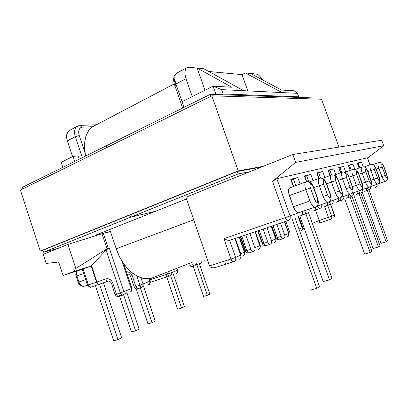 <?xml version="1.0" encoding="UTF-8"?>
<svg xmlns="http://www.w3.org/2000/svg" width="408" height="408" viewBox="0 0 408 408"><rect width="100%" height="100%" fill="white"/><g stroke="black" fill="none" stroke-linecap="round" stroke-linejoin="round"><path stroke-width="0.61" d="M378.374 162.588C377.701 163.358 377.869 165.23 378.874 168.198L376.247 169.136L378.874 168.198L381.949 176.567C383.224 179.734 384.382 181.305 385.422 181.279C386.917 180.591 387.452 179.438 387.034 177.822C386.509 177.827 385.922 177.026 385.274 175.409L379.312 177.49L385.274 175.409L386.667 177.725L387.258 177.516L387.294 176.848L383.77 166.597L382.383 164.276L381.781 164.444L381.883 166.015L385.274 175.409L382.199 167.056L378.874 168.198C377.885 165.296 377.706 163.435 378.338 162.614L372.683 164.638M370.387 164.71C369.663 165.526 369.816 167.474 370.852 170.549L367.899 171.61L370.852 170.549L374.039 179.245C375.365 182.534 376.584 184.156 377.706 184.12C379.246 183.406 379.797 182.213 379.364 180.535C378.797 180.545 378.175 179.714 377.502 178.041L371.071 180.285L377.502 178.041L378.966 180.438L379.603 180.214L379.654 179.515L376.013 168.866L374.554 166.459L373.906 166.643L373.993 168.274L377.502 178.041L374.32 169.361L370.852 170.549C369.837 167.545 369.668 165.612 370.347 164.74L364.216 166.938M361.763 166.999C360.978 167.872 361.121 169.901 362.187 173.089L358.928 174.257L362.187 173.089L365.491 182.136C366.869 185.558 368.164 187.241 369.368 187.185C370.959 186.451 371.525 185.207 371.076 183.462C370.464 183.483 369.811 182.621 369.113 180.882L362.222 183.284L369.113 180.882L370.653 183.365L371.341 183.121L371.402 182.396L367.639 171.314L366.103 168.82L365.4 169.014L365.471 170.722L369.113 180.882L365.808 171.85L362.187 173.089C361.141 169.983 360.983 167.963 361.718 167.035L355.113 169.407M352.497 169.463C351.645 170.396 351.772 172.513 352.869 175.817L348.998 177.215L352.869 175.817L356.306 185.247C357.74 188.812 359.111 190.556 360.412 190.48C362.054 189.715 362.641 188.43 362.171 186.609C361.514 186.64 360.82 185.747 360.091 183.931L352.415 186.609L360.091 183.931L361.712 186.512L362.462 186.252L362.539 185.487L358.647 173.941L357.025 171.35L356.26 171.564L356.311 173.349L360.091 183.931L356.658 174.522L352.869 175.817C351.793 172.599 351.65 170.493 352.446 169.504L345.066 172.161M334.336 175.109L342.159 172.242L343.781 171.916L346.04 172.671C346.402 172.956 347.295 173.293 348.85 176.817L352.39 186.543L353.063 190.312C353.022 190.776 353.206 192.377 350.712 193.999C349.309 194.514 347.774 192.749 346.106 188.7L350.079 187.318L346.504 177.49C345.877 175.562 345.862 174.41 346.453 174.037L343.827 171.921L342.139 172.263C341.302 173.349 341.435 175.542 342.531 178.852L346.504 177.49L346.122 174.389L346.453 174.037L347.555 174.736L348.672 176.858L352.216 186.599L352.711 188.919L352.293 190.102L351.798 190.006L350.6 188.501L346.504 177.49L342.531 178.852C341.425 175.506 341.297 173.303 342.159 172.242L343.827 171.921L346.453 174.037C347.183 174.043 347.922 174.981 348.672 176.858L352.216 186.599C352.976 190.878 352.262 191.117 350.079 187.318L346.106 188.7C347.738 192.678 349.258 194.458 350.666 194.035M322.488 178.362L331.163 175.175L332.872 174.818L335.05 175.471C335.616 175.919 336.442 175.996 338.217 179.923L341.899 190.087L342.582 194.04C342.531 194.575 342.695 196.197 340.124 197.885C338.594 198.472 336.952 196.641 335.197 192.392L339.364 190.944L335.646 180.667C334.994 178.648 334.994 177.439 335.646 177.036C335.126 175.766 334.218 175.032 332.918 174.823L331.138 175.195C330.225 176.358 330.337 178.658 331.475 182.09L335.646 180.667L335.279 177.414L335.646 177.036L336.83 177.761L338.013 179.974L341.7 190.154L342.2 192.586L341.731 193.836L340.558 193.162L339.915 192.178L335.646 180.667L331.475 182.09C330.327 178.622 330.225 176.317 331.163 175.175L332.918 174.823C334.218 175.032 335.126 175.766 335.646 177.036C336.437 177.036 337.227 178.016 338.013 179.974L341.7 190.154C342.46 194.641 341.68 194.902 339.364 190.944L335.197 192.392C336.911 196.564 338.538 198.41 340.073 197.926M309.458 181.937L319.02 178.413L320.836 178.016L323.1 178.673C323.738 179.153 324.651 179.275 326.487 183.355L330.332 194.004L331.021 198.13C330.959 198.721 331.102 200.41 328.445 202.169C326.767 202.847 324.998 200.945 323.146 196.472L327.537 194.947L323.651 184.171C322.978 182.055 322.998 180.78 323.717 180.351C323.177 179.02 322.233 178.245 320.887 178.026L318.99 178.439C317.995 179.688 318.087 182.101 319.255 185.671L323.651 184.171L323.315 180.754L323.717 180.351L324.998 181.101L326.252 183.411L330.103 194.081L330.602 196.636L330.067 197.957L329.486 197.87L328.114 196.238L323.651 184.171L319.255 185.671C318.072 182.06 317.995 179.642 319.02 178.413L320.887 178.026C322.233 178.245 323.177 179.02 323.717 180.351C324.584 180.341 325.426 181.361 326.252 183.411L330.103 194.081C330.852 198.793 329.995 199.084 327.537 194.947L323.146 196.472C324.952 200.864 326.701 202.776 328.384 202.22M310.457 188.027C309.754 185.803 309.805 184.457 310.6 183.998C310.034 182.6 309.05 181.779 307.652 181.545L305.628 182.004C304.541 183.36 304.603 185.895 305.811 189.613L310.457 188.027L310.065 186.609L310.146 184.426L310.6 183.998L311.993 184.768L313.319 187.19L317.342 198.395L317.852 201.083L317.24 202.49L315.858 201.781L315.129 200.705L310.457 188.027L305.811 189.613C304.587 185.849 304.536 183.304 305.658 181.978L307.652 181.545C309.05 181.779 310.034 182.6 310.6 183.998C311.549 183.972 312.452 185.038 313.319 187.19L313.594 187.129L313.319 187.19L317.342 198.395C318.082 203.363 317.138 203.684 314.517 199.354L310.457 188.027M315.517 206.948C313.665 207.57 311.783 205.576 309.876 200.96L305.811 189.613L289.369 195.575L293.352 206.759L288.64 192.821L288.481 190.358L288.92 188.572L290.215 187.685L289.369 188.001C288.181 189.343 288.181 191.867 289.369 195.575L305.811 189.613L309.876 200.96L293.352 206.759L295.994 211.436L297.488 212.614L298.789 212.741L290.073 215.939L276.823 178.663L367.343 157.82L369.923 164.863L367.343 157.82L276.823 178.663L272.468 181.295L295.647 162.384L383.714 145.727L381.689 140.24L292.822 154.499L295.647 162.384L292.822 154.499L185.931 197.253L209.564 265.904L231.005 259.034L223.941 238.665L285.345 217.597L272.468 181.295L295.647 162.384L383.714 145.727L367.562 158.069L383.714 145.727L381.689 140.24L292.822 154.499L185.931 197.253L209.564 265.904L210.344 267.036L211.691 267.75L213.399 267.934L215.21 267.561L233.677 261.707M313.783 187.654L319.255 185.671L323.146 196.472L319.255 185.671L313.783 187.654M326.66 183.829L331.475 182.09L335.197 192.392L331.475 182.09L326.66 183.829M338.37 180.351L342.531 178.852L346.106 188.7L342.531 178.852L338.37 180.351M85.257 285.865L84.701 286.125C82.207 286.645 80.284 285.279 78.933 282.025L78.132 282.31L78.933 282.025C80.284 285.279 82.207 286.645 84.701 286.125L87.516 285.161M85.7 279.653L78.933 282.025L76.949 275.981L83.691 273.559L76.949 275.981C76.367 274.089 76.444 272.406 77.168 270.938C76.444 272.406 76.367 274.089 76.949 275.981L76.148 276.282L76.949 275.981L78.933 282.025L85.7 279.653M90.902 287.059C90.632 287.798 89.51 287.186 87.536 285.223L82.278 269.27L63.051 275.471L82.288 269.29L91.616 265.848L96.961 281.994L105.835 278.924C106.488 280.582 107.278 281.331 108.217 281.173L99.358 284.218C98.41 284.381 97.609 283.642 96.961 281.994L96.517 282.147L96.961 281.994C97.609 283.642 98.41 284.381 99.358 284.218C98.139 284.473 97.191 283.784 96.517 282.147C97.181 283.769 98.124 284.463 99.338 284.223L108.217 281.173C107.278 281.331 106.488 280.582 105.835 278.924C108.931 278.256 111.2 279.551 112.644 282.805L111.257 283.249L112.644 282.805L116.443 294.229C117.096 295.892 117.876 296.626 118.789 296.427C117.876 296.626 117.096 295.892 116.443 294.229L120.345 292.929C120.998 294.596 121.778 295.331 122.681 295.132C121.778 295.331 120.998 294.596 120.345 292.929L123.874 291.649C124.312 293.393 123.915 294.556 122.681 295.132C123.915 294.556 124.312 293.393 123.874 291.649L109.283 247.901L106.08 250.109L91.137 266.016L73.246 271.748L75.822 268.469L106.998 248.819L75.822 268.469L67.922 244.448L101.964 233.708L106.998 248.819L109.283 247.901L106.08 250.109L120.345 292.929L116.443 294.229L112.644 282.805L111.552 280.796L109.874 279.353L107.865 278.695L105.835 278.924L96.961 281.994L91.616 265.848L91.137 266.016L106.08 250.109L120.345 292.929L131.238 288.716C131.667 290.43 131.269 291.577 130.045 292.154C131.269 291.577 131.667 290.43 131.238 288.716L131.891 288.415L131.238 288.716L122.017 261.156L131.238 288.716L123.874 291.649L109.283 247.901L108.273 248.197L103.311 233.31L67.922 244.448L43.228 254.322L46.191 263.43L58.65 262.033L63.051 275.471L73.246 271.748L75.822 268.469L67.922 244.448L43.228 254.322L46.191 263.43L58.65 262.033L63.051 275.471L73.246 271.748L91.616 265.848L91.178 266.006L96.517 282.147L88.383 284.937C89.051 286.559 90 287.242 91.229 286.982L99.302 284.233L91.229 286.982C90 287.242 89.051 286.559 88.383 284.937L83.105 268.943L91.178 266.006L96.517 282.147L88.383 284.937L83.105 268.943L82.487 269.219M234.86 238.461L229.673 240.399L234.86 238.461M306.576 213.282L301.808 214.904L306.576 213.282M301.405 215.291L307.122 213.343L301.405 215.291M306.775 213.348L305.847 213.7L306.775 213.348M302.45 214.756L306.673 213.318L302.45 214.756M330.847 204.133L326.89 205.484L330.847 204.133M326.553 205.79L331.286 204.173L326.553 205.79M341.537 200.088L337.732 201.389L341.537 200.088M337.421 201.669L341.96 200.124L337.421 201.669M351.563 196.477L351.584 196.472C353.104 195.779 353.67 194.585 353.282 192.887C353.67 194.585 353.104 195.779 351.584 196.472C351.013 196.544 350.401 195.83 349.743 194.33C350.401 195.83 351.013 196.544 351.584 196.472L347.596 197.834M356.913 194.315L360.565 193.066C362.039 192.392 362.59 191.24 362.217 189.608C362.59 191.24 362.039 192.392 360.565 193.066C360.029 193.122 359.448 192.428 358.821 190.98C359.448 192.428 360.029 193.122 360.565 193.066L356.913 194.315C357.485 194.361 357.831 193.351 357.964 191.276M360.228 193.025L357.214 194.055L360.228 193.025M357.138 194.126L360.284 193.05L357.138 194.126M360.31 193.061L359.004 193.555L360.31 193.061M365.517 191.061L368.868 189.914L365.517 191.061M368.47 189.807L365.945 190.669L368.47 189.807M365.731 190.883L368.628 189.893L365.731 190.883M368.643 189.899L367.317 190.403L368.643 189.899M298.799 212.736L314.777 207.167M363.242 166.755L361.519 162.037L357.25 163.072L359.04 167.974L357.25 163.072L361.519 162.037L358.193 163.159L359.846 167.683L358.193 163.159L357.52 163.404L361.519 162.037L363.242 166.755M354.817 169.32L352.925 164.123L348.32 165.245L350.161 170.299L348.32 165.245L352.925 164.123L349.457 165.291L351.15 169.937L349.457 165.291L348.621 165.602L352.925 164.123L354.817 169.32M345.668 171.936L343.648 166.377L338.65 167.591L340.537 172.788L338.65 167.591L343.648 166.377L340.032 167.596L341.751 172.344L340.032 167.596L338.982 167.984L343.648 166.377L345.668 171.936M335.815 174.522L333.734 168.79L328.063 170.167L330.006 175.542L328.063 170.167L333.734 168.79L328.445 170.626L329.832 170.105L331.592 174.971L329.832 170.105L333.734 168.79L335.815 174.522M324.865 177.429L322.713 171.467L316.802 172.9L318.796 178.429L316.802 172.9L322.713 171.467L317.22 173.369L318.694 172.819L320.571 178.026L318.694 172.819L322.713 171.467L324.865 177.429M313.023 180.555L310.794 174.364L304.358 175.93L306.418 181.677L304.358 175.93L310.794 174.364L306.627 175.761L308.754 181.693L306.627 175.761L304.827 176.434L310.794 174.364L313.023 180.555M300.074 183.962L297.774 177.526L290.705 179.245L293.286 186.471L290.705 179.245L297.774 177.526L291.236 179.806L293.383 179L295.729 185.569L293.383 179L297.774 177.526L300.074 183.962M302.211 211.482L302.211 211.487C302.756 213.608 302.124 215.087 300.314 215.929L300.314 215.929C302.124 215.087 302.756 213.608 302.211 211.487L302.211 211.482M254.893 247.727L249.92 233.524L254.893 247.727C255.372 249.594 254.847 250.869 253.322 251.563C252.394 251.756 251.568 250.961 250.844 249.181L246.779 250.497L241.811 236.278L246.779 250.497L245.264 250.915L246.779 250.497C247.498 252.272 248.329 253.062 249.268 252.863C248.329 253.062 247.498 252.272 246.779 250.497L250.844 249.181C251.568 250.961 252.394 251.756 253.322 251.563C254.847 250.869 255.372 249.594 254.893 247.727L259.891 245.611L254.893 247.727M255.041 231.785L259.891 245.611L260.233 245.432L259.891 245.611C260.36 247.447 259.84 248.712 258.33 249.39C259.84 248.712 260.36 247.447 259.891 245.611L255.041 231.785M271.565 240.664L267.005 227.725L271.565 240.664C272.014 242.439 271.509 243.658 270.04 244.326C269.193 244.489 268.428 243.729 267.74 242.036L263.818 243.316L259.264 230.352L263.818 243.316L262.308 243.739L263.818 243.316C264.501 244.999 265.271 245.759 266.118 245.585C265.271 245.759 264.501 244.999 263.818 243.316L267.74 242.036C268.428 243.729 269.193 244.489 270.04 244.326C271.509 243.658 272.014 242.439 271.565 240.664L275.721 238.904L271.565 240.664M271.269 226.277L275.721 238.904L276.017 238.756L275.721 238.904C276.17 240.654 275.665 241.857 274.207 242.52C275.665 241.857 276.17 240.654 275.721 238.904L271.269 226.277M225.522 263.599L224.793 263.915L225.522 263.599M239.139 237.186L244.372 252.18L240.695 253.735L244.372 252.18C244.861 254.108 244.326 255.423 242.775 256.127C244.326 255.423 244.861 254.108 244.372 252.18L239.139 237.186M284.447 221.804L288.578 233.463L284.759 235.079L280.531 223.135L284.759 235.079C285.197 236.778 284.697 237.951 283.269 238.593C282.494 238.741 281.78 238.002 281.122 236.38L277.312 237.624L273.09 225.66L277.312 237.624L275.808 238.053L277.312 237.624C277.965 239.241 278.684 239.975 279.47 239.828C278.684 239.975 277.965 239.241 277.312 237.624L281.122 236.38C281.78 238.002 282.494 238.741 283.269 238.593C284.697 237.951 285.197 236.778 284.759 235.079L288.578 233.463C289.007 235.136 288.517 236.293 287.105 236.936C288.517 236.293 289.007 235.136 288.578 233.463L284.447 221.804M298.182 216.74L302.099 227.735L298.998 229.051L302.099 227.735C302.512 229.337 302.032 230.444 300.665 231.061C302.032 230.444 302.512 229.337 302.099 227.735L298.182 216.74M319.459 221.401L319.229 220.483L328.465 217.433C329.052 218.882 329.639 219.56 330.235 219.468C329.639 219.56 329.052 218.882 328.465 217.433L324.61 206.708L328.465 217.433L334.351 215.144C334.739 216.638 334.269 217.683 332.954 218.28C334.269 217.683 334.739 216.638 334.351 215.144L330.495 204.444L334.351 215.144L331.648 216.301L327.716 205.392L331.648 216.301C332.035 217.811 331.566 218.872 330.235 219.468C331.566 218.872 332.035 217.811 331.648 216.301L319.229 220.483L315.476 210.008L319.229 220.483L312.344 223.4L319.24 220.504M137.782 288.747C137.108 288.864 136.471 288.125 135.864 286.523L139.954 285.136C140.566 286.737 141.199 287.482 141.856 287.37C141.199 287.482 140.566 286.737 139.954 285.136L136.884 275.992L139.954 285.136L149.716 281.352C150.129 282.999 149.736 284.101 148.537 284.662C149.736 284.101 150.129 282.999 149.716 281.352L150.292 281.092L149.716 281.352L148.823 278.705L149.716 281.352L143.04 284.014L140.939 277.756L143.04 284.014C143.463 285.682 143.065 286.798 141.856 287.37C143.065 286.798 143.463 285.682 143.04 284.014L135.864 286.523L132.192 275.573L131.106 273.656L129.397 272.309L126.317 271.759C129.198 271.697 131.157 272.967 132.192 275.573L130.54 276.114L132.192 275.573L135.864 286.523C136.471 288.125 137.108 288.864 137.782 288.747L141.775 287.395M103.311 233.31L110.43 231.458L101.964 233.708L106.998 248.819L108.273 248.197L103.311 233.31M95.951 124.802L80.718 125.343L82.518 127.112C79.055 127.74 77.969 130.555 79.249 135.558L75.317 136.69L67.335 140.872L66.79 138.751L66.713 134.798L67.963 131.728L70.446 129.963L68.83 130.825C66.489 132.993 65.994 136.338 67.335 140.872L72.578 156.621L67.335 140.872L75.317 136.69L79.249 135.558L84.941 152.577L79.249 135.558L78.662 132.391L79.086 129.673L80.442 127.821L82.518 127.112L92.652 126.72L82.518 127.112L80.748 125.348L80.101 125.363M177.006 269.821L177.205 270.402L171.202 272.794L170.87 271.825L171.202 272.794L149.874 279.852L171.202 272.794C171.595 274.355 171.207 275.41 170.039 275.956C171.207 275.41 171.595 274.355 171.202 272.794L177.205 270.402C177.592 271.942 177.205 272.983 176.047 273.523C177.205 272.983 177.592 271.942 177.205 270.402L177.006 269.821M86.496 279.373L88.332 284.932L87.536 285.223M83.089 269.035L84.487 273.273M118.789 296.427L122.553 295.178M123.563 294.494L126.2 293.429L123.563 294.494M282.025 92.575L245.397 72.95L250.461 73.46L281.53 90.056L294.081 90.77L297.483 93.33L282.025 92.575L297.483 93.33L298.733 96.788L223.12 93.993L221.58 89.627L282.025 92.575L221.58 89.627L213.058 86.154L182.06 101.704L175.935 84.023L186.023 78.739L192.255 96.589L186.023 78.739C184.38 73.624 184.482 70.054 186.339 68.019L188.868 67.233L197.186 68.075L188.868 67.233L186.497 67.881L185.66 68.881L184.865 72.048L184.936 74.103L186.023 78.739L175.935 84.023L174.711 85.17L175.935 84.023C174.333 79.03 174.456 75.495 176.292 73.42L177.735 72.619L176.363 73.353C174.456 75.398 174.313 78.958 175.935 84.023L182.075 101.694L213.058 86.154L216.005 94.544L213.058 86.154L231.831 87.225L213.058 86.154L221.58 89.627L223.12 93.993L298.733 96.788L298.171 97.4L298.733 96.788L297.483 93.33L294.081 90.77L281.53 90.056L250.461 73.46L245.397 72.95L242.01 74.638L208.723 71.466L242.01 74.638L245.397 72.95L282.025 92.575M110.379 231.489L107.324 232.545M73.052 156.381L74.73 161.42L73.052 156.381L61.185 162.333L73.052 156.381L78.152 155.897L73.052 156.381M62.832 167.305L61.185 162.333L62.832 167.305M256.321 74.057L250.461 73.46L256.321 74.057C258.305 74.414 260.365 76.362 262.502 79.897L259.575 75.99L258.427 74.996L256.321 74.057M203.77 68.738L197.186 68.075L203.77 68.738L243.683 90.709L203.77 68.738M195.804 265.287L197.829 264.466L195.804 265.287M98.675 234.743L98.425 234.008L98.675 234.743M79.249 159.186L78.152 155.897L79.249 159.186M78.402 125.725L76.653 126.669C74.414 128.852 73.97 132.192 75.317 136.69L82.319 157.666L75.317 136.69C73.955 132.121 74.429 128.755 76.74 126.597L68.83 130.825M106.712 230.709L107.238 232.29L106.712 230.709M184.023 107.355L182.06 101.704L184.023 107.355M231.831 87.225L197.186 68.075L231.831 87.225M221.09 94.722L223.12 93.993L221.09 94.722M174.644 79.081L174.481 81.942M240.735 236.645L245.647 250.721M258.126 230.739L262.635 243.576M271.912 226.063L276.094 237.91M204.954 90.219L197.186 68.075L204.954 90.219M247.88 91.137L242.01 74.638L247.88 91.137M175.277 85.394L174.706 85.16L182.651 108.033M214.501 267.775L211.691 267.75L210.344 267.036L209.564 265.904L231.005 259.034C231.815 261.023 232.774 261.895 233.871 261.65C232.774 261.895 231.815 261.023 231.005 259.034L235.574 257.387C236.105 259.473 235.538 260.896 233.871 261.65C235.538 260.896 236.105 259.473 235.574 257.387L240.689 255.199C241.215 257.254 240.649 258.657 238.996 259.401C240.649 258.657 241.215 257.254 240.689 255.199L241.128 254.975L240.689 255.199L234.916 238.619L240.689 255.199L235.574 257.387L229.673 240.399L227.281 240.154L223.941 238.665L231.005 259.034L235.574 257.387L229.673 240.399L288.074 220.575M367.481 157.845L370.041 164.817M167.331 272.988L167.688 274.048C168.3 275.533 169.08 276.17 170.039 275.956C169.08 276.17 168.3 275.533 167.688 274.048L167.331 272.988M84.701 286.125L85.216 285.886M121.956 295.106L118.565 296.478C117.632 297.014 116.459 296.397 115.041 294.637L111.471 283.157M197.625 264.522L196.253 264.231L197.625 264.522L195.84 265.241M192.428 266.618L190.679 266.047M201.465 261.814L200.18 263.752L201.465 261.814M192.632 266.567C191.704 266.837 190.908 266.475 190.245 265.486C190.908 266.475 191.704 266.837 192.632 266.567M196.268 263.512L194.993 265.853C194.045 266.123 193.239 265.751 192.576 264.726C193.239 265.751 194.045 266.123 194.993 265.853L196.268 263.512M144.289 286.079L143.131 285.906L144.289 286.079M127.163 274.283L127.607 274.161C128.444 273.773 129.423 274.421 130.54 276.114L134.191 287.023L134.824 286.737M150.419 282.295L169.906 275.997M115.041 294.637L115.76 294.311M206.117 261.115L204.627 260.778L206.117 261.115L207.743 260.605M207.621 260.248L207.157 259.952L207.621 260.248M108.217 281.173L108.635 281.061C109.915 281.255 110.787 281.984 111.257 283.249M357.388 163.062L359.173 167.928M338.834 167.571L340.705 172.727M348.478 165.23L350.309 170.243M328.267 170.146L330.2 175.471M304.633 175.889L304.358 175.93L304.628 175.889L306.689 181.631M317.041 172.875L319.015 178.347M291.021 179.209L290.705 179.245L291.021 179.204L293.576 186.364M302.522 227.001L298.784 216.51L302.522 227.001L302.144 227.123L302.522 227.001C303.124 228.485 303.756 229.169 304.424 229.056C303.756 229.169 303.124 228.485 302.522 227.001L303.613 226.639L302.522 227.001M276.874 224.375L281.122 236.38L276.874 224.375M263.165 229.031L267.74 242.036L263.165 229.031M245.851 234.906L250.844 249.181L245.851 234.906M385.565 181.198L385.422 181.279C384.382 181.305 383.224 179.734 381.949 176.567L378.874 168.198L382.199 167.056C381.465 163.475 381.99 163.322 383.77 166.597L386.825 174.889C387.37 176.516 387.442 177.495 387.034 177.822C387.452 179.438 386.917 180.591 385.422 181.279L385.575 181.193M377.859 184.028L377.706 184.12C376.584 184.156 375.365 182.534 374.039 179.245L370.852 170.549L374.32 169.361C373.58 165.633 374.146 165.47 376.013 168.866L379.175 177.475C379.741 179.168 379.807 180.188 379.364 180.535C379.797 182.213 379.246 183.406 377.706 184.12L377.874 184.018M361.855 166.949L362.12 166.892M369.546 187.083L369.368 187.185C368.164 187.241 366.869 185.558 365.491 182.136L362.187 173.089L365.808 171.85C365.068 167.963 365.675 167.785 367.639 171.314L370.918 180.27C371.504 182.029 371.555 183.095 371.076 183.462C371.525 185.207 370.959 186.451 369.368 187.185L369.561 187.073M352.599 169.407L352.905 169.34M360.412 190.48C359.111 190.556 357.74 188.812 356.306 185.247L352.869 175.817L356.658 174.522C355.919 170.473 356.582 170.279 358.647 173.941L362.049 183.269C362.656 185.105 362.697 186.221 362.171 186.609C362.641 188.43 362.054 189.715 360.412 190.48L360.631 190.347L360.412 190.48M315.532 206.938C313.675 207.585 311.794 205.591 309.876 200.96L293.352 206.759C295.06 210.972 296.876 212.966 298.789 212.741L290.073 215.939L276.823 178.663L272.468 181.295L285.345 217.597L290.073 215.939C290.634 218.147 289.986 219.688 288.119 220.56C289.986 219.688 290.634 218.147 290.073 215.939L285.345 217.597C286.202 219.708 287.125 220.692 288.119 220.56C287.125 220.692 286.202 219.708 285.345 217.597L223.941 238.665L227.281 240.154L229.673 240.399M318.867 223.191L330.235 219.468M319.454 222.284L319.459 221.427L319.454 222.284L318.775 223.222M289.711 232.259L285.835 221.335M279.47 239.828L283.167 238.629M266.118 245.585L269.918 244.361M249.268 252.863L253.184 251.603M228.194 260.431L228.24 259.916L228.194 260.431M357.811 191.326C358.137 192.959 357.566 194.101 356.108 194.754C357.566 194.101 358.137 192.959 357.811 191.326M327.461 202.511C327.808 204.347 327.185 205.622 325.589 206.336C327.185 205.622 327.808 204.347 327.461 202.511M321.632 204.515C322.06 206.438 321.443 207.784 319.775 208.544C321.443 207.784 322.06 206.438 321.632 204.515M317.46 205.948C318.22 207.774 318.995 208.641 319.775 208.544C318.995 208.641 318.22 207.774 317.46 205.948M314.558 210.324L319.739 208.554M289.369 188.001L305.658 181.978L307.601 181.54L309.901 182.157C310.672 182.713 311.635 182.799 313.594 187.124L317.613 198.308L317.342 198.395L317.613 198.308C318.638 201.725 318.291 203.026 318.23 203.296C318.163 203.48 318.265 205.112 315.603 206.881M345.122 172.181L352.446 169.504C355.322 169.32 356.781 169.662 356.832 170.534C357.372 170.942 358.03 172.069 358.8 173.905L362.202 183.223C363.151 187.649 363.523 186.951 361.315 189.97M355.164 169.427L361.718 167.035C364.512 166.898 365.9 167.229 365.884 168.03L367.776 171.278L371.05 180.224C371.979 184.584 372.346 183.779 370.24 186.696M364.262 166.954L370.347 164.74C373.06 164.159 373.779 165.255 374.019 165.408C374.738 166.005 375.447 167.147 376.135 168.835L379.292 177.434C380.195 181.744 380.577 180.729 378.548 183.646M372.723 164.654L378.338 162.614C380.832 162.557 382.067 162.833 382.041 163.445L383.877 166.571L386.927 174.854C387.891 180.305 388.049 177.893 386.243 180.821M315.476 206.973C315.812 208.871 315.165 210.186 313.538 210.911C315.165 210.186 315.812 208.871 315.476 206.973M309.075 209.126C309.529 211.14 308.887 212.542 307.163 213.333C308.887 212.542 309.529 211.14 309.075 209.126M304.684 210.63C305.485 212.548 306.311 213.445 307.163 213.333C306.311 213.445 305.485 212.548 304.684 210.63M366.41 188.165C366.721 189.735 366.17 190.837 364.752 191.474C366.17 190.837 366.721 189.735 366.41 188.165M377.048 184.309C377.318 185.788 376.783 186.823 375.436 187.42C376.783 186.823 377.318 185.788 377.048 184.309M370.49 186.568C370.852 188.144 370.316 189.256 368.883 189.909C370.316 189.256 370.852 188.144 370.49 186.568M367.231 187.879C367.832 189.281 368.388 189.955 368.883 189.909C368.388 189.955 367.832 189.281 367.231 187.879M338.303 198.512C338.645 200.277 338.043 201.506 336.493 202.2C338.043 201.506 338.645 200.277 338.303 198.512M333.117 200.297C333.53 202.139 332.928 203.429 331.311 204.163C332.928 203.429 333.53 202.139 333.117 200.297M329.139 201.781C329.863 203.47 330.592 204.265 331.311 204.163C330.592 204.265 329.863 203.47 329.139 201.781M348.503 194.759C348.835 196.452 348.248 197.635 346.744 198.308C348.248 197.635 348.835 196.452 348.503 194.759M343.735 196.401C344.133 198.166 343.551 199.405 341.986 200.114C343.551 199.405 344.133 198.166 343.735 196.401M339.94 198.002C340.634 199.517 341.317 200.221 341.986 200.114C341.317 200.221 340.634 199.517 339.94 198.002M368.975 189.873L387.6 240.832L386.101 241.837L367.327 190.439L386.101 241.837L380.945 243.346L362.36 192.382L380.945 243.346L386.101 241.837L387.6 240.832L368.975 189.873M353.899 195.595L373.136 248.513L353.899 195.595M380.067 245.886L360.789 192.979L380.067 245.886L378.456 246.973L359.015 193.596L378.456 246.973L373.136 248.513L378.456 246.973L380.067 245.886M351.961 196.33L371.948 251.343L370.204 252.516L350.049 196.998L370.204 252.516L364.711 254.092L344.77 199.058L364.711 254.092L370.204 252.516L371.948 251.343L351.961 196.33M331.944 278.21L308.555 212.803L331.944 278.21L329.486 279.863L305.873 213.772L329.486 279.863L323.197 281.576L299.86 216.102L323.197 281.576L329.486 279.863L331.944 278.21M292.108 219.045L316.766 288.405L310.243 290.154L316.766 288.405L292.108 219.045M319.474 286.589L295.04 217.933L319.474 286.589L316.766 288.405L319.474 286.589M198.997 262.655L199.446 263.976L198.997 262.655M199.471 264.037L209.783 294.086L207.33 295.3L196.962 265.057L207.33 295.3L203.556 296.397L193.275 266.373L203.556 296.397L207.33 295.3L209.783 294.086L199.471 264.037M196.891 264.848L196.758 264.466L196.891 264.848M165.949 274.615L166.617 276.578L165.949 274.615M166.765 277.017L177.669 309.182L166.765 277.017M184.385 306.678L173.476 274.564L184.385 306.678L181.591 308.06L170.615 275.721L181.591 308.06L177.669 309.182L181.591 308.06L184.385 306.678M139.485 285.294L140.301 287.727L139.485 285.294M140.352 287.88L152.041 322.718L147.961 323.855L136.231 288.839L147.961 323.855L152.041 322.718L140.352 287.88M155.254 321.121L143.672 286.635L155.254 321.121L152.041 322.718L155.254 321.121M143.591 286.396L143.468 286.034L143.591 286.396M123.583 294.77L135.619 330.857L131.463 332L119.534 296.177L131.463 332L135.619 330.857L123.583 294.77M119.519 296.132L118.641 293.495L119.519 296.132M139.082 329.139L127.128 293.332L139.082 329.139L135.619 330.857L139.082 329.139M127.061 293.143L126.842 292.475L127.061 293.143M99.537 284.157L117.907 339.64L113.669 340.787L95.411 285.559L113.669 340.787L117.907 339.64L99.537 284.157M121.645 337.788L103.418 282.82L121.645 337.788L117.907 339.64L121.645 337.788M96.926 124.476L91.882 127.123C85.175 132.983 83.074 142.627 85.573 156.055L84.492 147.518L84.844 140.933L86.302 135.155L88.791 130.422L92.172 126.893L96.926 124.476M109.772 229.495L116.209 248.752L193.703 219.82L116.209 248.752C122.813 269.469 141.041 283.081 152.883 277.715L192.331 262.211L152.883 277.715L148.186 278.761L143.101 278.353L137.822 276.471L132.564 273.156L127.566 268.52L123.038 262.737L119.192 256.051L116.209 248.752L109.772 229.495M244.82 244.897L242.898 244.142M276.481 235.278L275.002 235.885L276.481 235.278M261.508 241.459L259.177 242.418L261.508 241.459M288.798 229.689L287.813 230.449L288.798 229.689M106.422 145.743L106.993 147.436L106.422 145.743L210.319 94.345L210.982 96.232L210.319 94.345L318.903 98.124L319.275 99.144L318.903 98.124L210.319 94.345L106.422 145.743L106.993 147.436L106.422 145.743L22.379 187.318L22.879 188.858L22.379 187.318L106.422 145.743M129.785 215.052L130.529 217.25L43.544 252.246L42.891 250.252L43.544 252.246L58.196 248.339L43.544 252.246L130.529 217.25L129.785 215.052L130.529 217.25L155.912 211.135L130.529 217.25L129.785 215.052M98.532 234.325L95.921 235.003L155.912 211.135L95.921 235.003L98.532 234.325M237.4 171.462L238.262 173.91L130.529 217.25L155.912 211.135L186.517 198.956L155.912 211.135L130.529 217.25L238.262 173.91L237.4 171.462L261.472 167.04L237.4 171.462L42.891 250.252L237.4 171.462M249.824 171.702L238.262 173.91L249.824 171.702M238.196 170.891L263.277 166.321L238.196 170.891L211.823 95.819L238.196 170.891L40.275 251.114L20.4 190.077L40.275 251.114L238.196 170.891M338.977 147.094L321.56 99.215L211.823 95.819L20.4 190.077L211.823 95.819L321.56 99.215L338.977 147.094M42.942 250.415L40.275 251.114L42.942 250.415M84.079 286.278C81.192 286.487 79.213 285.166 78.132 282.31L76.148 276.282C75.526 274.859 75.72 273.125 76.73 271.075M186.339 68.019L176.363 73.353C173.405 75.776 172.854 79.713 174.711 85.17M80.718 125.343L76.74 126.597M177.49 269.657L177.674 270.188C177.939 270.693 177.786 271.529 177.22 272.687L176.455 273.329M149.461 278.623L150.292 281.092C150.016 283.626 149.614 284.728 149.078 284.391L148.604 284.626M123.553 263.486L131.891 288.415C132.105 291.582 130.667 291.674 130.693 291.817L130.152 292.097M201.812 261.701C200.69 264.476 200.634 263.119 200.348 263.675M192.234 266.659C192.29 267.113 191.474 266.771 189.796 265.634M137.557 288.803C136.665 289.308 135.543 288.716 134.196 287.023M123.604 294.443L125.975 293.485M205.831 261.186L204.158 260.931M378.614 183.595L385.244 181.31M370.337 186.624L377.502 184.151M361.437 189.878L369.138 187.221M341.037 197.329L350.181 194.183M351.589 193.474L360.152 190.521M329.409 201.572L339.517 198.094M316.623 206.234L327.741 202.414M334.514 215.057L330.669 204.388M304.057 229.143L302.445 228.949M279.082 239.914C277.904 240.225 276.813 239.603 275.808 238.053L271.611 226.16M265.72 245.677C264.517 246.014 263.379 245.366 262.308 243.739L257.785 230.857M248.855 252.955L247.605 252.955C246.197 252.338 245.417 251.66 245.264 250.915L240.332 236.778M235.375 238.461L241.128 254.975M327.68 202.434C327.604 204.51 327.206 205.642 326.482 205.841M306.535 213.262L301.854 214.858M315.715 206.831C315.614 209.049 315.195 210.237 314.456 210.401M360.208 193.015L357.24 194.029M366.542 188.119C366.41 190.133 366.073 191.112 365.532 191.046M368.46 189.796L365.961 190.653M377.16 184.273C376.987 186.201 376.66 187.114 376.186 187.007M302.507 211.38C302.537 213.869 302.124 215.21 301.267 215.399M330.817 204.117L326.925 205.448M338.497 198.446C338.451 200.404 338.069 201.496 337.355 201.725M341.511 200.078L337.763 201.358M348.672 194.703C348.656 196.539 348.289 197.589 347.58 197.849M301.339 230.709C301.257 230.688 302.695 230.291 302.323 227.623L298.416 216.653M287.798 236.564C287.711 236.543 289.221 236.14 288.839 233.33L284.718 221.712M274.926 242.138C274.844 242.102 276.42 241.689 276.017 238.756L271.575 226.175M259.075 248.992C258.993 248.957 260.651 248.528 260.233 245.432L255.403 231.662M243.54 255.719C244.657 254.964 245.065 253.72 244.769 251.976L239.557 237.043M174.308 83.885L91.882 127.123"/></g></svg>
